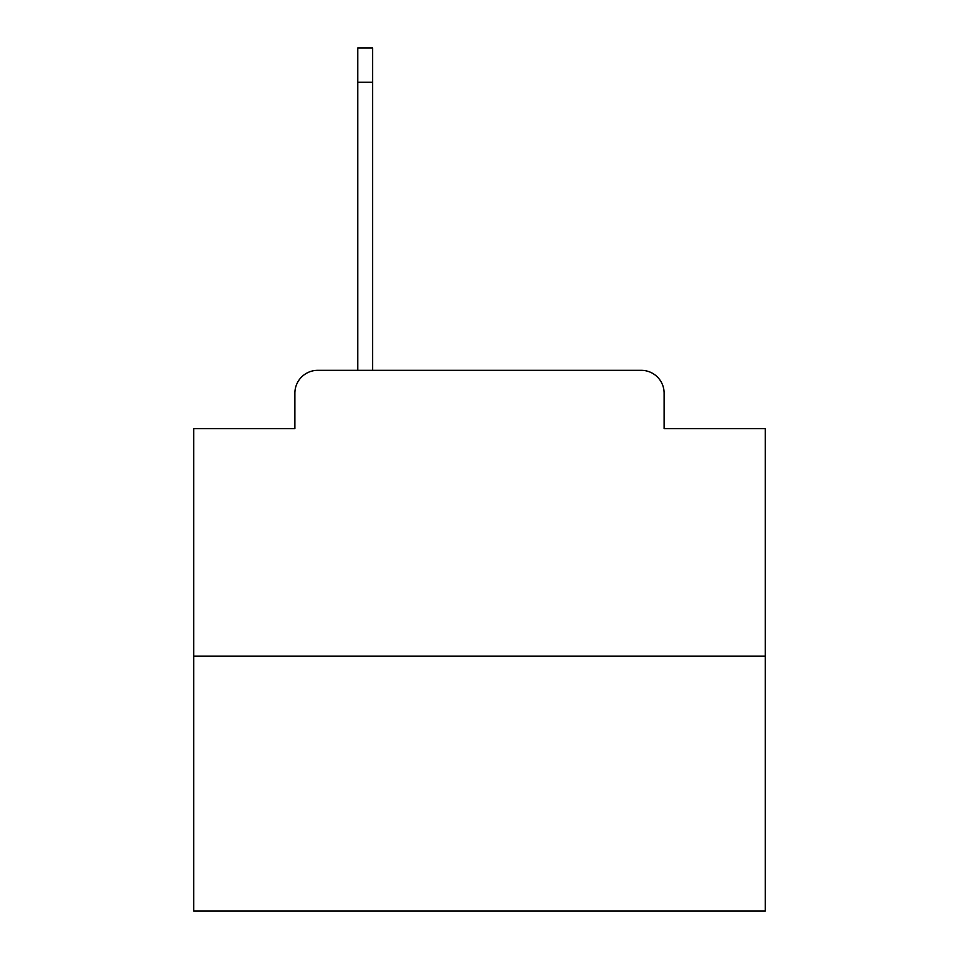 <?xml version="1.0" encoding="UTF-8"?>
<svg xmlns="http://www.w3.org/2000/svg" width="959" height="959" viewBox="0 0 959 959"><rect width="100%" height="100%" fill="white"/><g stroke="black" fill="none" stroke-linecap="round" stroke-linejoin="round"><path stroke-width="1.44" d="M294.881 393.19L294.881 428.625L294.881 393.19A22.86 22.86 0 0 1 317.741 370.33L357.755 370.33L357.755 47.95L372.607 47.95L372.607 370.33L390.337 370.33M765.294 656.124L193.706 656.124L193.706 911.05L765.294 911.05L765.294 428.625L664.119 428.625L664.119 393.19A22.86 22.86 0 0 0 641.259 370.33L317.741 370.33M193.706 656.124L193.706 428.625L294.881 428.625M568.663 370.33L641.259 370.33M664.119 428.625L664.119 393.19M357.755 82.246L372.607 82.246"/></g></svg>
